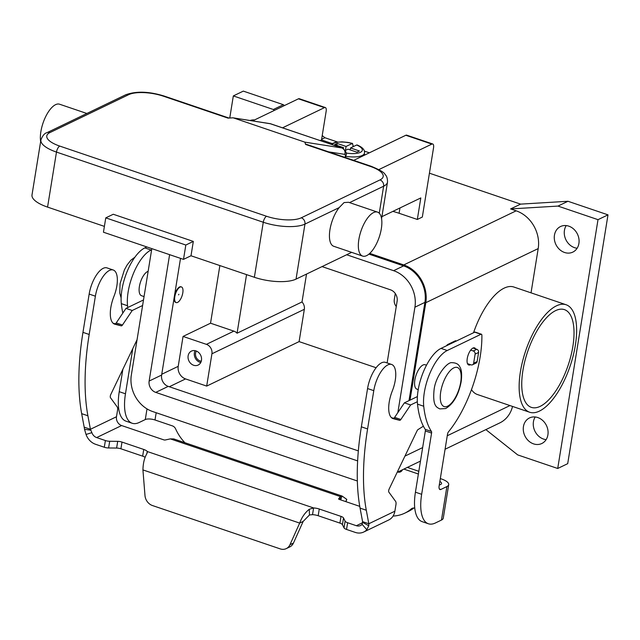 <?xml version="1.0" encoding="UTF-8"?>
<svg xmlns="http://www.w3.org/2000/svg" width="640" height="640" viewBox="0 0 640 640"><rect width="100%" height="100%" fill="white"/><g stroke="black" fill="none" stroke-linecap="round" stroke-linejoin="round"><path stroke-width="0.96" d="M346 153.008A15.48 5.304 9.2 0 0 361.288 151.8A15.48 5.304 9.2 0 0 356.656 145.008L350.52 147.96L359.408 150.984L356.912 152.184L348.016 149.168L345.168 150.536M350.52 147.96L350.2 149.904M330.816 144.184L335.32 142.344L342 141.848L347.896 142.416L352.632 143.44L352.208 143.496L353.088 145.28L352.832 146.848M392.856 211.384A41.272 14.136 -170.8 0 1 399.096 213.272L417.328 219.456L420.816 197.928L381.912 216.656M522.912 370.52A51.592 21.36 -71.3 0 1 564.464 309.64A51.592 21.36 -71.3 0 1 572.864 346.472A51.592 21.36 -71.3 0 1 531.312 407.352A51.592 21.36 -71.3 0 1 522.912 370.52M529.648 412.24A56.752 23.496 -71.3 0 1 522.552 361.392A56.752 23.496 -71.3 0 1 556.408 305.864A56.752 23.496 -71.3 0 1 566.12 304.752A56.752 23.496 -71.3 0 1 573.216 355.608A56.752 23.496 -71.3 0 1 539.36 411.128A56.752 23.496 -71.3 0 1 529.648 412.24L477.392 394.512A56.752 23.496 -71.3 0 1 471.472 389.64M473.544 332.744A56.752 23.496 -71.3 0 1 504.152 288.136A56.752 23.496 -71.3 0 1 513.864 287.024L566.12 304.752M188.128 355.816A7.736 6.528 64.3 0 1 191.448 351.104A7.736 6.528 64.3 0 1 198.696 352.552A7.736 6.528 64.3 0 1 201.472 360.344A7.736 6.528 64.3 0 1 198.16 365.056A7.736 6.528 64.3 0 1 190.912 363.608A7.736 6.528 64.3 0 1 188.128 355.816M195.08 350.664A7.736 6.528 -115.7 0 0 194.376 352.808A7.736 6.528 -115.7 0 0 200.768 362.488M196.384 351.064A6.344 5.352 -115.7 0 0 195.576 353.216A6.344 5.352 -115.7 0 0 201.272 361.216M144.048 296.584L141.488 295.712A12.896 5.336 -71.3 0 1 139.392 286.504A12.896 5.336 -71.3 0 1 148.144 271.312M178.56 294.88L178.864 294.288L178.56 294.88M181.232 286.88A8.256 3.416 108.7 0 0 181.016 286.792A8.256 3.416 108.7 0 0 174.368 296.528A8.256 3.416 108.7 0 0 175.712 302.424A8.256 3.416 108.7 0 0 175.944 302.48M182.808 292.832A8.256 3.416 108.7 0 0 181.464 286.944A8.256 3.416 108.7 0 0 174.816 296.68A8.256 3.416 108.7 0 0 176.16 302.576A8.256 3.416 108.7 0 0 182.808 292.832M426.52 365.192L425.24 364.76A12.896 5.336 108.7 0 0 414.856 379.976A12.896 5.336 108.7 0 0 416.952 389.184L418.224 389.616M554.448 235.168A14.184 11.968 64.3 0 1 560.52 226.536A14.184 11.968 64.3 0 1 573.808 229.176A14.184 11.968 64.3 0 1 578.904 243.464A14.184 11.968 64.3 0 1 572.832 252.104A14.184 11.968 64.3 0 1 559.536 249.456A14.184 11.968 64.3 0 1 554.448 235.168M566.216 225.584A14.184 11.968 -115.7 0 0 564.44 230.36A14.184 11.968 -115.7 0 0 577.128 248.24M523.448 426.56A14.184 11.968 64.3 0 1 529.52 417.928A14.184 11.968 64.3 0 1 542.808 420.576A14.184 11.968 64.3 0 1 547.904 434.864A14.184 11.968 64.3 0 1 541.832 443.496A14.184 11.968 64.3 0 1 528.544 440.856A14.184 11.968 64.3 0 1 523.448 426.56M535.216 416.976A14.184 11.968 -115.7 0 0 533.44 421.752A14.184 11.968 -115.7 0 0 546.128 439.64M250.12 120.512A14.184 11.968 64.3 0 1 254.584 119.92M475.616 348.896A9.032 3.736 108.7 0 0 474.528 347.872A9.032 3.736 108.7 0 0 472.976 348.048A9.032 3.736 108.7 0 0 467.592 356.88A9.032 3.736 108.7 0 0 468.72 364.976A9.032 3.736 108.7 0 0 470.264 364.8A9.032 3.736 108.7 0 0 470.504 364.672M320.184 140.576L321.512 139.936L331.936 143.48M364.264 154.448L365.264 154.784M184.896 442.704A41.272 34.808 64.3 0 1 175.648 428.944A5.16 4.352 -115.7 0 0 172.424 425.896L155.008 419.984A7.224 2.472 -170.8 0 0 145.28 419.552L139.248 422.456A41.272 17.088 -71.3 0 1 132.184 423.264A41.272 17.088 -71.3 0 1 125.464 393.8L132.784 348.616M127.744 307.536A103.184 42.72 -71.3 0 1 127.536 305.744A36.112 14.952 -71.3 0 1 151.056 250.008L151.64 249.728M122.832 313.096A103.184 42.72 -71.3 0 1 121.312 303.632A36.112 14.952 -71.3 0 1 144.832 247.896L146.824 246.936M132.184 423.264L125.96 421.152A41.272 17.088 -71.3 0 1 119.24 391.688L122.864 369.296M342.504 148.168L343.568 147.656L343.408 148.664M393.08 516.064A41.272 34.808 -115.7 0 0 404.808 513.144A41.272 34.808 -115.7 0 0 411.28 508.904A5.16 4.352 64.3 0 1 412.088 508.376A5.16 4.352 64.3 0 1 414.752 508.136M418.376 474.016L403.864 469.088M402.432 469.776A5.16 4.352 64.3 0 1 400.528 471.848A5.16 4.352 64.3 0 1 397.72 472.048M402.04 470.52A5.16 4.352 64.3 0 1 401.216 470.36M448.704 484.648A14.448 4.944 -170.8 0 1 446.896 486.56L440.864 489.464A5.16 2.136 108.7 0 1 439.976 489.568A5.16 2.136 108.7 0 1 439.136 485.888L447.512 434.208A2.576 1.064 108.7 0 1 448.56 431.72A77.392 32.04 -71.3 0 0 481.888 335.352A2.576 1.064 -71.3 0 0 481.408 334.224A2.576 1.064 -71.3 0 0 480.968 334.28L447.248 350.512A36.112 14.952 -71.3 0 0 423.728 406.248A103.184 42.72 -71.3 0 0 431.424 431.44A2.576 1.064 108.7 0 1 431.576 433.056L421.656 494.304A41.272 17.088 -71.3 0 0 428.376 523.768A41.272 17.088 -71.3 0 0 435.44 522.96L441.472 520.056A14.448 4.944 9.2 0 0 443.28 518.144L448.704 484.648A14.448 4.944 -170.8 0 0 441.44 478.968L440.32 478.592M418.816 471.296L407.36 467.408M404.808 513.144L408.304 511.464A41.272 34.808 -115.7 0 0 413.824 508.008M439.264 485.128L440.672 484.448A7.224 2.472 9.2 0 0 441.576 483.488A7.224 2.472 9.2 0 0 439.856 481.472M428.376 523.768L422.152 521.656A41.272 17.088 -71.3 0 1 415.432 492.192L425.352 430.944A2.576 1.064 108.7 0 0 425.2 429.328A103.184 42.72 -71.3 0 1 417.504 404.136A36.112 14.952 -71.3 0 1 441.024 348.4L474.744 332.168A2.576 1.064 -71.3 0 1 475.184 332.112L481.408 334.224M429.432 173.192L520.592 204.128L567.976 201.272L608 214.856L567.704 463.664L557.712 468.48L517.688 454.896L485.872 429.616M229.784 117.84L233.328 95.92L243.32 91.112L283.344 104.696L284.432 105.552M322.216 135.584L324.912 137.728L337.52 142M364.36 151.112L369.368 152.808M608 214.856L598.008 219.664L557.712 468.48M567.976 201.272L557.984 206.08L598.008 219.664M520.592 204.128L510.608 208.936L557.984 206.08M283.344 104.696L273.36 109.504L274.44 110.36M324.912 137.728L321.608 139.312M233.328 95.92L273.36 109.504M343.568 147.656L334.68 144.64L337.176 143.432L346.072 146.456L352.208 143.496A15.48 5.304 9.2 0 0 332.048 144.6M346.072 146.456L345.432 150.416M378.832 169.608L431.84 144.096A5.16 2.136 -71.3 0 1 432.72 143.992L406.704 135.16A5.16 2.136 108.7 0 0 405.824 135.264L353.688 160.36M432.72 143.992A5.16 2.136 -71.3 0 1 433.56 147.672L422.328 217.056L417.328 219.456M282.56 127.808L324.44 107.648A5.16 2.136 -71.3 0 1 325.32 107.544A5.16 2.136 -71.3 0 1 326.16 111.232L321.512 139.936M510.608 208.936L516.16 210.824A30.952 26.104 64.3 0 1 538.2 248.584L531.032 292.848M512.536 406.432A30.952 26.104 64.3 0 1 499.752 422.928L445.072 449.248M369.76 253.384L403.768 264.928A30.952 26.104 64.3 0 1 425.8 302.688L410.016 400.144M368.936 254.112L403.608 265.88A29.92 25.24 64.3 0 1 424.912 302.384L409 400.632M306.52 274.072L302.008 301.96A7.736 6.528 64.3 0 1 304.336 309.304L299.104 341.608L376.12 367.736M151.816 248.624L131.344 375.024A29.92 25.24 -115.7 0 0 152.64 411.536L357.336 480.992M397.848 412.6L414.92 307.192A29.92 25.24 -115.7 0 0 393.616 270.688L346.656 254.752M357.624 460.896L155.744 392.392A9.288 7.832 64.3 0 1 149.136 381.064L169.608 254.664M322.048 266.6L390.52 289.832A9.288 7.832 64.3 0 1 397.128 301.16L387.12 362.944M180.52 258.368L161.624 375.048A9.288 7.832 -115.7 0 0 168.232 386.384L358.328 450.888M356.656 145.008L357.136 144.968C362.536 147.248 364.984 149.96 364.48 153.088A18.056 6.184 9.2 0 1 345.816 156.328M299.104 341.608L206.688 386.088L185.56 378.92A10.32 8.704 64.3 0 1 178.216 366.336L183.056 336.432L206.408 344.352A7.736 6.528 64.3 0 1 211.92 353.792L206.688 386.088M396.264 306.512A7.736 6.528 64.3 0 1 394.288 299.576L395.272 293.504M337.176 143.432L336.864 145.376M183.056 336.432L210.536 323.2L219.872 265.568M302.008 301.96L237.064 333.216A7.736 6.528 -115.7 0 0 233.88 331.128L210.536 323.2M246.552 274.624L237.064 333.216M325.32 107.544L299.304 98.72A5.16 2.136 108.7 0 0 298.424 98.824L252.56 120.896M113.256 270.016L107.024 267.896A22.184 9.184 108.7 0 0 89.16 294.08L82.96 332.36A180.576 74.76 108.7 0 0 81.664 413.656L84.192 427.176L90.416 429.288L87.896 415.768A180.576 74.76 -71.3 0 1 89.184 334.472L95.384 296.192A22.184 9.184 -71.3 0 1 113.256 270.016A22.184 9.184 -71.3 0 1 113.912 296.456A23.216 9.608 108.7 0 0 114.6 324.136A23.216 9.608 108.7 0 0 114.888 324.224L121.272 325.848A2.576 1.064 108.7 0 0 122.464 325.024L132.224 310.488L142.608 305.496M143.504 299.952L125.992 308.376L116.24 322.912A2.576 1.064 -71.3 0 1 115.048 323.736L113.104 323.24M137.064 339.68L110.816 394.424A2.576 1.064 108.7 0 0 110.472 397.688L117.2 406.912A5.16 2.136 -71.3 0 1 117.544 410.208L116.48 416.744A7.224 6.088 64.3 0 0 121.624 425.552L163.728 439.84A1.288 0.44 9.2 0 0 165.264 439.984L170.336 438.888L173.736 438.92L341.976 496.008L340.744 499.912M125.992 308.376L132.224 310.488M116.48 416.744L90.416 429.288L90.856 430.224L84.536 429.296L84.192 427.176M90.856 430.224L91.888 432.664A7.224 6.088 -115.7 0 0 96.648 437.576L105.392 440.544A5.16 1.768 -170.8 0 0 109.688 441.272L117.704 441.352A5.16 1.768 9.2 0 1 122 442.08L143.744 449.456A7.736 2.648 9.2 0 1 147.32 451.528L147.384 452.224M145.152 457.304A7.736 2.648 -170.8 0 0 142.656 456.16L120.912 448.784A5.16 1.768 -170.8 0 0 116.616 448.056L108.608 447.968A5.16 1.768 9.2 0 1 104.304 447.248L95.56 444.28A14.448 12.184 64.3 0 1 86.04 434.448L84.536 429.296M355.28 532.408L346.536 529.44A5.16 1.768 -170.8 0 1 344.024 527.856L342.44 524.68A5.16 1.768 9.2 0 0 339.92 523.096L318.176 515.72A7.736 2.648 9.2 0 0 312.52 514.648L309.448 514.992L309.288 509.256C305 512.672 301.792 517.288 299.672 523.096L142.928 469.912C143.088 463.432 144.328 458.152 146.656 454.072L147.32 451.528L313.608 507.952A7.736 2.648 -170.8 0 1 319.264 509.016L341.008 516.392A5.16 1.768 -170.8 0 1 343.52 517.984L345.104 521.152A5.16 1.768 9.2 0 0 347.624 522.744L356.368 525.712A7.224 6.088 -115.7 0 0 360.584 525.52A7.224 6.088 -115.7 0 0 362.144 524.368L362.592 521.648L368.816 523.76L368.792 525.752L366.832 529.728A14.448 12.184 64.3 0 1 363.72 532.024A14.448 12.184 64.3 0 1 355.28 532.408M339.936 499.632L340.432 496.6L342.136 496.08L346.656 499.288A10.32 0.472 19.9 0 1 346.768 499.408L345.944 501.672M359.752 506.36L339.248 499.4A1.288 0.44 -170.8 0 1 338.6 498.896A1.288 0.44 -170.8 0 1 338.632 498.816L340.432 496.6L170.336 438.888M147.016 453.392L147.32 451.528M142.928 469.912L144.984 495.512A10.32 8.704 64.3 0 0 152.424 505.528L280.224 548.888A10.32 8.704 -115.7 0 0 286.248 548.616A10.32 8.704 -115.7 0 0 289.968 544.712L299.672 523.096L303.168 521.416L309.448 514.992M312.52 514.648L313.608 507.952L309.288 509.256M363.72 532.024L388.696 520A14.448 12.184 -115.7 0 0 394.88 511.208L395.944 504.672A5.16 2.136 108.7 0 0 395.6 501.376L388.872 492.16A2.576 1.064 -71.3 0 1 389.216 488.896L417.032 430.88A2.576 1.064 -71.3 0 1 418.048 429.568L423.384 426.192M417.328 401.728L410.624 404.96L400.864 419.488A2.576 1.064 -71.3 0 1 399.672 420.32L393.288 418.688A23.216 9.608 -71.3 0 1 393 418.6A23.216 9.608 -71.3 0 1 392.312 390.928A22.184 9.184 108.7 0 0 391.656 364.48A22.184 9.184 108.7 0 0 373.784 390.656L367.584 428.936A180.576 74.76 108.7 0 0 366.296 510.232L368.816 523.76L394.88 511.208M467.496 363.648L471.024 364.848A2.576 2.176 -115.7 0 0 472.528 364.784A2.576 2.176 -115.7 0 0 473.64 363.216L475.112 354.12A2.576 2.176 -115.7 0 0 473.272 350.976L470.704 350.104M473.032 348.024L476.768 349.288A2.576 2.176 64.3 0 1 478.608 352.44L477.136 361.528A2.576 2.176 64.3 0 1 476.032 363.096L472.528 364.784M362.592 521.648L360.072 508.12A180.576 74.76 -71.3 0 1 361.36 426.824L367.56 388.544A22.184 9.184 -71.3 0 1 385.432 362.368L391.656 364.48M391.504 417.712L393.448 418.208A2.576 1.064 108.7 0 0 394.64 417.376L404.392 402.848L417.392 396.584M446.528 345.744A5.16 2.136 -71.3 0 1 447.976 344.368L455.44 340.776A1.032 0.424 -71.3 0 1 455.616 340.752A1.032 0.424 -71.3 0 1 455.744 340.88M410.624 404.96L404.392 402.848M303.168 521.416L293.464 543.032A10.32 8.704 64.3 0 1 289.744 546.936L286.248 548.616M328.576 151.84L344.8 154.384A5.16 4.688 -81.1 0 0 341.864 147.952L304.888 142.152L305.608 144.448L370.208 166.368A25.8 8.832 -170.8 0 1 379.96 179.928L301.28 217.8A25.8 8.832 -170.8 0 1 266.552 216.264L59.752 146.088A25.8 8.832 -170.8 0 1 50.008 132.536L128.688 94.664A25.8 8.832 -170.8 0 1 163.416 96.192L228.016 118.12L232.944 117.816L270.704 123.808A5.16 4.688 -81.1 0 0 270 123.632L232.944 117.816M304.888 142.152L233.728 118.008M86.864 113.48L59.576 104.216A23.216 9.608 108.7 0 0 40.88 131.616A23.216 9.608 108.7 0 0 40.632 141.624M50.008 132.536A5.16 4.352 -115.7 0 0 46.992 132.672C44.672 133.128 42.64 135.544 40.912 139.912L32 194.944A30.952 10.6 9.2 0 0 47.568 207.104L104.392 226.384M193.32 241.416L185.824 245.024L105.776 217.864L113.272 214.256L193.32 241.416L191 255.768L254.368 277.28A30.952 10.6 9.2 0 0 296.04 279.12L351.64 252.352M191 255.768L183.504 259.376L103.448 232.216L105.776 217.864M362.64 256.088L333.736 246.28A23.216 9.608 -71.3 0 1 329.808 230.672A23.216 9.608 -71.3 0 1 339.144 207.632L344.08 202.56L348.584 202.288L377.56 212.12A23.216 9.608 108.7 0 0 373.584 212.568A23.216 9.608 108.7 0 0 358.856 239.512A23.216 9.608 108.7 0 0 362.64 256.088A23.216 9.608 108.7 0 0 366.616 255.632A23.216 9.608 108.7 0 0 380.464 232.92A23.216 9.608 108.7 0 0 377.56 212.12M183.504 259.376L185.824 245.024M305.608 144.448L306.76 144.528M460.712 382.216A20.64 8.544 108.7 0 0 453.816 367.88A20.64 8.544 108.7 0 0 440.728 391.832A20.64 8.544 108.7 0 0 447.616 406.16A20.64 8.544 108.7 0 0 460.712 382.216M399.096 213.272L399.952 207.968M144.832 247.896L151.056 250.008M121.312 303.632L127.536 305.744M119.24 391.688L125.464 393.8M145.28 419.552L147.008 408.888M156.184 412.736L155.008 419.984M440.864 489.464L439.344 488.952M413.008 508.072L411.28 508.904M447.248 350.512L441.024 348.4M480.968 334.28L474.744 332.168M423.728 406.248L417.504 404.136M431.424 431.44L425.2 429.328M431.576 433.056L425.352 430.944M421.656 494.304L415.432 492.192M441.472 520.056L446.896 486.56M405.824 135.264L431.84 144.096M509.96 405.56L447.264 435.744M422.656 447.584L404.936 456.112M538.2 248.584L425.8 302.688M516.16 210.824L403.768 264.928M414.92 307.192L424.912 302.384M155.744 392.392L168.232 386.384M149.136 381.064L161.624 375.048M393.616 270.688L403.608 265.88M169.304 386.744L185.56 378.92M161.752 374.264L178.216 366.336M211.92 353.792L304.336 309.304M206.408 344.352L233.88 331.128M298.424 98.824L324.44 107.648M89.16 294.08L95.384 296.192M114.312 324.024L114.888 324.224M116.24 322.912L122.464 325.024M115.048 323.736L121.272 325.848M121.624 425.552L96.648 437.576M91.888 432.664L86.04 434.448M81.664 413.656L87.896 415.768M82.96 332.36L89.184 334.472M142.656 456.16L143.744 449.456M120.912 448.784L122 442.08M104.304 447.248L105.392 440.544M356.368 525.712L362.856 522.584M345.808 501.624L346.656 499.288M108.608 447.968L109.688 441.272M116.616 448.056L117.704 441.352M318.176 515.72L319.264 509.016M339.92 523.096L341.008 516.392M342.44 524.68L343.52 517.984M344.024 527.856L345.104 521.152M346.536 529.44L347.624 522.744M362.144 524.368L366.832 529.728M362.848 522.512L368.792 525.752M473.272 350.976L476.768 349.288M473.64 363.216L477.136 361.528M475.112 354.12L478.608 352.44M366.296 510.232L360.072 508.12M373.784 390.656L367.56 388.544M367.584 428.936L361.36 426.824M456.272 341.056L455.44 340.776M448.808 344.648L447.976 344.368M400.864 419.488L394.64 417.376M399.672 420.32L393.448 418.208M393.288 418.688L392.712 418.488M293.464 543.032L289.968 544.712M344.8 154.384A2.576 1.064 -71.3 0 1 345.296 156.248L345.104 157.448M345.296 156.248A5.16 1.768 9.2 0 0 345.944 155.56C347.128 153.296 345.848 150.776 342.088 148.008A7.736 3.2 108.7 0 0 341.864 147.952L270.704 123.808A7.736 3.2 -71.3 0 1 270.928 123.864A7.736 3.2 -71.3 0 1 271.144 123.952M128.688 94.664A5.16 4.352 -115.7 0 0 125.672 94.8L46.992 132.672M163.416 96.192A5.16 2.136 -71.3 0 1 164.296 96.096C149.112 91.392 136.24 90.96 125.672 94.8M40.912 139.912A30.952 10.6 9.2 0 0 56.48 152.08L263.28 222.248A5.16 2.136 -71.3 0 1 266.552 216.264M47.568 207.104L56.48 152.08A5.16 2.136 108.7 0 1 59.752 146.088M296.04 279.12L304.952 224.088L339.144 207.632M379.264 213.208L383.632 186.216A5.16 4.352 -115.7 0 0 379.96 179.928M349.56 202.616L383.632 186.216A30.952 10.6 9.2 0 0 387.504 182.112C387.576 178.544 386.736 175.96 384.992 174.352C384.408 172.536 379.776 169.84 371.096 166.264A5.16 2.136 108.7 0 0 370.208 166.368M254.368 277.28L263.28 222.248A30.952 10.6 9.2 0 0 304.952 224.088A5.16 4.352 -115.7 0 0 301.28 217.8M461.16 381.736C462.072 374.456 461.608 369.48 459.776 366.816C458.592 364.144 456 362.768 451.984 362.688C447.28 361.584 435.232 376.576 434.048 390.2C432.4 407.032 437.36 407.368 439.752 408.904L445.624 408.56C453.344 404.008 458.52 395.064 461.16 381.736M181.464 286.944L181.016 286.792M420.464 461.096L397.168 472.312M456.368 341.008L455.616 340.752M270 123.632L342.088 148.008M164.296 96.096L228.784 117.976M306.28 144.272L371.096 166.264M381.584 218.68L387.504 182.112M345.944 155.56L345.608 157.616M134.968 257.128L130.936 260.152L127.104 265L124.4 269.888L120.072 283.656L119.76 293.056L121.12 297.936M176.16 302.576L175.712 302.424M364.12 155.336L364.48 153.088"/></g></svg>

